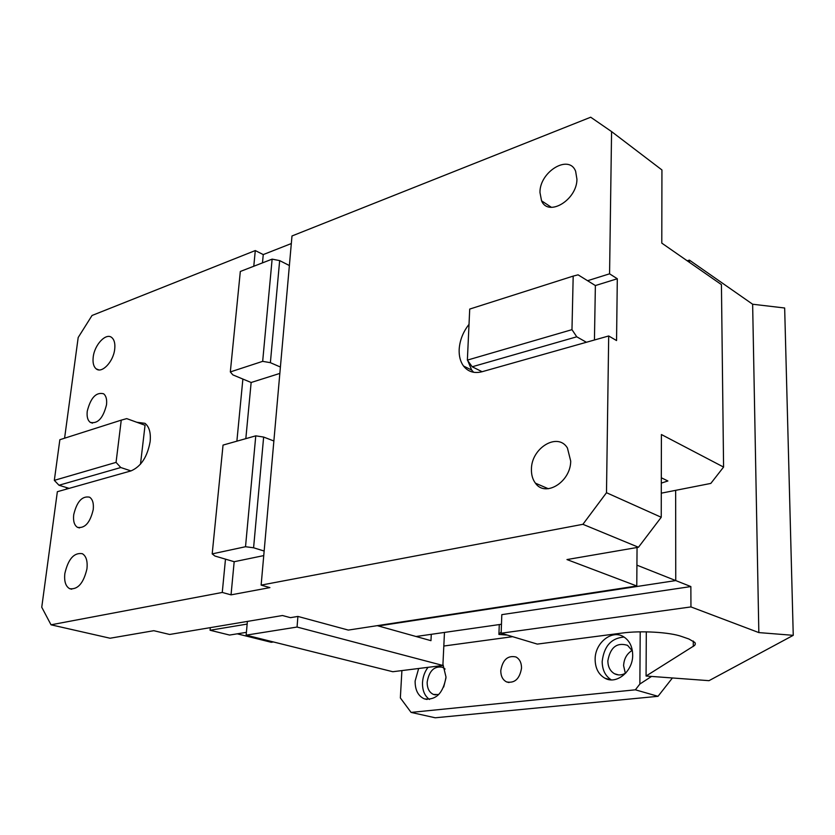 <?xml version="1.0" encoding="UTF-8"?>
<svg xmlns="http://www.w3.org/2000/svg" width="835" height="835" viewBox="0 0 835 835"><rect width="100%" height="100%" fill="white"/><g stroke="black" fill="none" stroke-linecap="round" stroke-linejoin="round"><path stroke-width="1.25" d="M73.71 514.736C73.031 521.082 74.294 525.288 77.488 527.344C84.888 528.597 90.138 522.679 93.228 509.601C93.854 503.39 92.643 499.246 89.585 497.18C82.143 495.739 76.851 501.595 73.71 514.736M279.85 373.412L251.147 382.493L242.881 379.059L236.879 441.172M64.587 438.208L78.187 337.497L92.038 315.473L255.291 250.563L253.777 266.25M444.47 632.429L442.884 665.464L297.051 627.043L297.907 616.428L290.444 617.66L282.491 615.52L169.662 634.464L153.817 630.696L110.084 638.232L51.029 624.81L41.75 607.243L57.354 491.7L130.97 470.909C140.99 466.619 147.388 456.849 150.143 441.6C150.968 432.812 149.246 426.727 144.977 423.324L136.773 422.26L126.732 418.617L121.252 420.141L116.055 462.381L54.327 480.355L59.859 439.711L121.252 420.141M51.029 624.81L222.267 592.453L225.481 559.147L214.919 556.027L212.194 553.887L223.039 445.086L255.771 435.839L245.521 546.727L212.194 553.887M106.515 404.777C107.078 399.454 106.108 395.79 103.592 393.776C96.119 391.918 90.671 397.721 87.257 411.185C86.652 416.634 87.654 420.36 90.284 422.374C97.726 424.055 103.143 418.199 106.515 404.777M86.913 569L86.965 568.604C87.706 561.005 86.172 556.037 82.341 553.699C74.044 552.373 68.209 558.991 64.838 573.541C64.034 581.327 65.641 586.368 69.649 588.685C77.759 589.813 83.51 583.258 86.913 569M114.666 349.531L114.708 349.166C115.303 343.655 114.343 339.793 111.817 337.59C106.118 332.413 94.512 344.678 93.207 357.088C92.57 362.755 93.572 366.69 96.223 368.893C101.839 373.756 113.236 361.879 114.666 349.531M255.291 250.563L263.255 254.581L291.321 243.549M609.571 273.817L617.305 278.754L595.376 285.56L587.579 280.717L609.571 273.817L611.575 131.586L590.71 117.213L291.989 235.971L289.38 265.53L279.652 260.603L270.383 362.682L262.67 361.346L230.324 371.93L232.84 374.873L242.881 379.059M66.382 489.153L66.581 487.588M297.907 616.428L348.32 630.081L636.771 585.993L566.965 559.565L638.462 547.259L582.913 524.307L261.136 585.116L264.152 551.037L253.589 547.781L245.521 546.727M222.267 592.453L231.044 594.854L269.903 587.61L261.136 585.116M210.326 627.638L210.065 630.248L229.573 635.059L246.398 632.346M231.044 594.854L234.176 561.715L225.481 559.147M263.745 555.599L234.176 561.715M661.289 493.172L710.825 483.413L723.58 467.068L661.403 434.534L661.236 517.272L638.462 547.259M637.053 547.499L636.771 585.993M431.288 634.318L430.964 640.675L377.263 625.655M210.065 630.248L247.15 624.079M661.236 517.272L606.492 492.713L608.694 335.973L616.554 340.555L617.305 278.754M723.58 467.068L721.43 284.61L661.79 243.121L661.936 169.954L611.575 131.586M661.32 477.787L667.896 480.97L661.31 483.11M595.376 285.56L594.436 340.002M570.712 461.118L567.424 447.988C557.77 431.841 531.185 448.019 531.436 469.364C531.321 474.875 532.646 479.488 535.433 483.183C545.234 497.629 570.649 482.087 570.712 461.118M264.152 551.037L280.403 367.035L270.383 362.682M280.403 367.035L289.38 265.53M230.324 371.93L240.323 271.469L272.127 259.132L279.652 260.603M793.25 635.331L758.838 632.586L752.638 304.232L784.66 308L793.25 635.331L709.009 680.671L646.071 676.026L694.668 645.392L695.367 643.952L694.908 642.48L688.917 639.005L681.851 636.552C669.983 632.189 640.873 630.467 622.169 633.055L537.312 644.098L501.146 633.222L501.814 614.644L690.858 586.567L675.755 580.576L675.651 490.343L675.755 580.576L378.328 625.958L675.755 580.576L636.917 565.159M467.903 348.372L467.443 358.497M467.746 360.636L471.66 370.051L473.664 372.295M576.755 336.797L571.975 329.658L573.186 276.103L469.719 309.075L467.37 360.115L472.192 366.774L482.108 371.721L586.4 342.267L576.755 336.797L472.192 366.774M571.975 329.658L467.37 360.115M587.579 280.717L578.081 274.83L573.186 276.103M273.87 440.984L263.641 437.06L253.589 547.781M263.641 437.06L255.771 435.839M273.442 641.958L271.281 642.292L237.244 633.828M539.963 192.468L541.56 200.807C548.167 217.163 576.912 200.087 576.943 179.295L575.639 171.321C569.126 153.755 539.619 171.666 539.963 192.468M469.019 324.345C463.049 331.965 459.772 340.315 459.166 349.406C458.906 356.096 460.346 361.628 463.498 366.001C468.07 371.794 474.27 373.694 482.108 371.721M130.97 470.909L120.772 467.527L58.982 485.239L54.327 480.355M120.772 467.527L116.055 462.381M140.478 464.187L145.05 425.265L136.773 422.26M272.127 259.132L262.67 361.346M251.147 382.493L245.824 438.646M608.694 335.973L586.4 342.267M442.884 665.464L392.794 671.726L246.148 635.153L247.39 621.417M246.148 635.153L297.051 627.043M69.117 488.371L58.982 485.239M606.492 492.713L582.913 524.307M262.472 262.879L263.255 254.581M401.906 670.588L400.351 697.924L411.091 712.412L435.223 717.787L658.022 696.307L672.425 677.968M625.332 673.292L623.599 665.672C623.964 658.805 626.814 653.721 632.147 650.434M443.698 686.996L445.942 678.062M651.54 676.423L639.871 684.032L635.362 689.814L658.022 696.307M411.091 712.412L635.362 689.814M500.781 670.588C502.68 659.723 507.753 655.183 515.967 656.978C519.662 659.024 521.51 662.74 521.531 668.125C519.694 678.876 514.715 683.479 506.584 681.924C502.795 679.972 500.864 676.298 500.77 670.912L500.781 670.588M625.853 672.979C621.95 675.317 618.161 675.567 614.476 673.73C610.26 671.215 608.047 667.05 607.849 661.216L607.849 660.871C610.27 647.334 616.835 642.146 627.565 645.34L632.408 650.976M438.709 694.563L433.48 694.449C429.284 692.486 427.176 688.447 427.165 682.31L427.186 682.007C429.159 670.776 434.252 665.85 442.466 667.248L445.107 669.054M640.205 631.845L639.871 684.032M512.638 636.677L443.813 646.029M595.136 659.754C595.355 668.376 598.591 674.513 604.843 678.166C616.428 685.003 633.066 671.309 632.679 654.964C632.502 646.718 629.559 640.706 623.849 636.917C612.139 629.047 594.854 642.783 595.136 659.41L595.136 659.754M418.659 668.491L415.12 681.036C415.068 690.065 418.116 695.993 424.284 698.843C436.006 700.45 443.249 693.196 446.005 677.07L442.936 664.242M611.272 679.867C605.406 676.099 602.379 670.108 602.181 661.884L602.181 661.539C603.966 646.238 611.262 638.076 624.058 637.042M429.482 699.469C424.702 696.014 422.374 690.482 422.489 682.863L422.51 682.55C422.886 676.788 424.723 671.716 428.021 667.322M687.205 260.802L689.418 260.123L689.428 262.347M646.3 631.855L646.071 676.026M501.188 631.98L498.912 634.433L499.278 624.57M507.356 635.091L498.912 634.433M501.146 633.222L690.952 606.92L690.858 586.567M758.838 632.586L690.952 606.92M501.47 624.256L416.049 636.5M752.638 304.232L689.418 260.123M693.29 646.499L693.269 641.009M79.523 527.929L77.488 527.344M548.334 488.746L535.433 483.183M551.434 207.341L541.56 200.807M471.66 370.051L463.498 366.001M98.801 369.884L96.223 368.893M71.706 589.197L69.649 588.675M92.518 423.157L90.284 422.374M506.584 681.924L508.974 682.55M614.476 673.73L618.516 674.92M433.48 694.449L435.411 694.908M604.843 678.166L610.562 679.826M424.284 698.843L427.019 699.479"/></g></svg>
